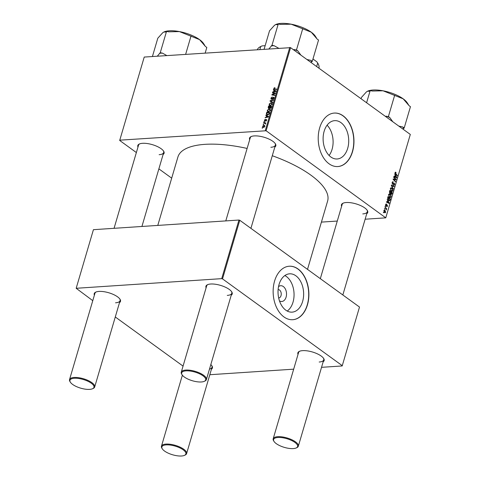 <?xml version="1.0" encoding="UTF-8"?>
<svg xmlns="http://www.w3.org/2000/svg" width="480" height="480" viewBox="0 0 480 480"><rect width="100%" height="100%" fill="white"/><g stroke="black" fill="none" stroke-linecap="round" stroke-linejoin="round"><path stroke-width="0.72" d="M324.144 131.286A19.2 12.774 86.2 0 0 337.182 158.976A19.2 12.774 86.2 0 0 347.682 148.344A19.2 12.774 86.2 0 0 334.644 120.654A19.2 12.774 86.2 0 0 324.144 131.286M329.106 155.478A19.2 12.774 86.2 0 0 332.064 149.382A19.2 12.774 86.2 0 0 327.102 125.19M319.662 127.896A26.802 17.832 86.2 0 0 337.86 166.548A26.802 17.832 86.2 0 0 352.518 151.71A26.802 17.832 86.2 0 0 334.32 113.064A26.802 17.832 86.2 0 0 319.662 127.896M337.776 166.554A26.802 17.832 86.2 0 0 352.338 151.722A26.802 17.832 86.2 0 0 334.23 113.07M137.97 147.084A13.698 4.95 16.4 0 1 139.374 143.994A13.698 4.95 16.4 0 1 142.548 143.316A13.698 4.95 16.4 0 1 163.602 151.128A13.698 4.95 16.4 0 1 163.11 154.482M139.722 143.85A13.104 4.734 -163.6 0 0 138.534 145.17L114.06 228.312M249.696 139.68A13.698 4.95 16.4 0 1 251.094 136.59A13.698 4.95 16.4 0 1 254.274 135.912A13.698 4.95 16.4 0 1 275.328 143.724A13.698 4.95 16.4 0 1 274.83 147.078M251.448 136.446A13.104 4.734 -163.6 0 0 250.26 137.766L225.786 220.908M341.616 206.304A13.698 4.95 16.4 0 1 343.02 203.214A13.698 4.95 16.4 0 1 346.194 202.53A13.698 4.95 16.4 0 1 367.248 210.348A13.698 4.95 16.4 0 1 366.756 213.702M343.368 203.07A13.104 4.734 -163.6 0 0 342.18 204.384L320.322 278.658M157.782 225.414L177.924 156.978A78.024 28.182 16.4 0 1 204.948 144.348A78.024 28.182 16.4 0 1 247.11 148.446M272.286 155.736A78.024 28.182 16.4 0 1 327.618 201.036L307.506 269.37M298.02 354.414A13.698 4.95 16.4 0 1 299.424 351.324A13.698 4.95 16.4 0 1 302.604 350.646A13.698 4.95 16.4 0 1 323.658 358.458A13.698 4.95 16.4 0 1 323.16 361.812M299.778 351.186A13.104 4.734 -163.6 0 0 298.584 352.5L273.186 438.81A13.104 4.734 16.4 0 1 277.722 436.686A13.104 4.734 16.4 0 1 291.75 439.704A13.104 4.734 16.4 0 1 298.326 446.208A13.104 4.734 16.4 0 1 296.826 447.678L296.166 447.972A12.51 4.518 -163.6 0 0 293.304 441.39A12.51 4.518 -163.6 0 0 277.932 437.484A12.51 4.518 -163.6 0 0 274.044 441.462A12.51 4.518 -163.6 0 0 293.262 448.596A12.51 4.518 -163.6 0 0 296.166 447.972M206.1 287.796A13.698 4.95 16.4 0 1 207.504 284.706A13.698 4.95 16.4 0 1 210.684 284.022A13.698 4.95 16.4 0 1 231.732 291.834A13.698 4.95 16.4 0 1 231.24 295.194M207.852 284.562A13.104 4.734 -163.6 0 0 206.664 285.876L181.266 372.186A13.104 4.734 16.4 0 1 185.802 370.068A13.104 4.734 16.4 0 1 199.83 373.086A13.104 4.734 16.4 0 1 206.4 379.584A13.104 4.734 16.4 0 1 204.906 381.054L204.246 381.354A12.51 4.518 -163.6 0 0 201.384 374.766A12.51 4.518 -163.6 0 0 186.012 370.86A12.51 4.518 -163.6 0 0 182.118 374.844A12.51 4.518 -163.6 0 0 201.342 381.972A12.51 4.518 -163.6 0 0 204.246 381.354M94.38 295.194A13.698 4.95 16.4 0 1 95.784 292.11A13.698 4.95 16.4 0 1 98.958 291.426A13.698 4.95 16.4 0 1 120.012 299.238A13.698 4.95 16.4 0 1 119.52 302.598M96.132 291.966A13.104 4.734 -163.6 0 0 94.944 293.28L69.54 379.59A13.104 4.734 16.4 0 1 74.076 377.466A13.104 4.734 16.4 0 1 88.104 380.484A13.104 4.734 16.4 0 1 94.68 386.988A13.104 4.734 16.4 0 1 93.18 388.458L92.52 388.758A12.51 4.518 -163.6 0 0 89.664 382.17A12.51 4.518 -163.6 0 0 74.286 378.264A12.51 4.518 -163.6 0 0 70.398 382.242A12.51 4.518 -163.6 0 0 89.622 389.376A12.51 4.518 -163.6 0 0 92.52 388.758M278.532 286.632A7.908 5.262 -93.8 0 1 284.718 287.958A7.908 5.262 -93.8 0 1 286.098 297.126A7.908 5.262 -93.8 0 1 279.48 300.894M278.67 297.96A4.17 2.772 86.2 0 0 278.742 297.96A4.17 2.772 86.2 0 0 281.022 295.65A4.17 2.772 86.2 0 0 278.19 289.638A4.17 2.772 86.2 0 0 278.118 289.644M279.066 284.448A19.2 12.774 86.2 0 0 292.104 312.138A19.2 12.774 86.2 0 0 302.604 301.512A19.2 12.774 86.2 0 0 289.566 273.822A19.2 12.774 86.2 0 0 279.066 284.448M287.22 311.052A19.2 12.774 86.2 0 0 293.022 302.142A19.2 12.774 86.2 0 0 284.868 275.544M274.584 281.058A26.802 17.832 86.2 0 0 292.782 319.71A26.802 17.832 86.2 0 0 307.44 304.872A26.802 17.832 86.2 0 0 289.242 266.226A26.802 17.832 86.2 0 0 274.584 281.058M292.698 319.716A26.802 17.832 86.2 0 0 307.26 304.884A26.802 17.832 86.2 0 0 289.152 266.232M171.69 178.158L158.874 168.87M136.362 152.55L119.688 140.466L144.228 57.06L290.574 47.652L266.112 130.764L119.766 140.172M268.614 111.84L267.648 111.6L267.294 110.334L269.01 108.96L270.234 109.38L270.378 110.46L268.614 111.84M266.544 115.824L265.83 115.422L265.956 115.002L268.554 116.532L268.41 117.006L265.158 117.72L266.154 117.15L266.544 115.824L266.838 116.04M274.374 89.166L273.774 88.308L274.956 87.516L274.128 88.308L274.566 88.782L276.63 89.082L276.516 89.472L273.918 89.004M274.128 88.308L275.274 89.292M271.446 99.258L270.876 98.148L272.268 96.924L271.236 98.148L271.53 98.868L273.468 97.224L273.984 98.208L272.76 99.36L273.624 98.22L273.372 97.608L271.446 99.258L271.044 99.156M271.806 99.168L271.32 98.82L271.89 99.126M274.044 97.638L273.852 97.308M273.906 98.43L273.372 97.608M272.652 102.594L270.03 101.172L270.174 100.674L273.45 99.9L273.33 100.29L270.528 100.956L272.778 102.174L272.652 102.594M270.444 105.636L269.472 105.402L269.118 104.13L270.834 102.762L272.058 103.182L272.202 104.256L270.444 105.636M262.524 128.142L262.104 128.082L262.218 127.698L262.638 127.746L262.524 128.142M265.302 130.53L289.764 47.418M268.83 108.45L268.182 107.442L268.62 105.948L271.542 106.374L271.056 107.85L270.204 108.408L269.598 107.946L268.386 108.33M270.204 108.408L269.598 107.946L270.234 108.408M274.056 90.3L273.342 89.898L273.468 89.478L276.066 91.008L275.922 91.476L272.67 92.196L273.666 91.626L274.056 90.3L274.35 90.516M274.218 93.246L272.442 92.97L272.556 92.58L275.472 93.012L275.352 93.42L272.406 94.662L274.884 95.01L274.77 95.4L271.848 94.974L271.968 94.566L274.92 93.318L274.218 93.246M266.7 119.82L266.256 119.496L266.658 120.27L265.716 121.194L266.382 120.27L266.196 119.88L264.774 121.068L264.39 120.198L265.428 119.22L264.666 120.198L264.864 120.684L266.55 119.568M264.666 120.198L265.17 120.906M266.604 120.426L266.196 119.88M266.37 113.844L266.796 112.146L269.718 112.572L269.262 113.982L267.792 114.882L266.766 114.63L266.37 113.844L267.798 114.882M263.646 127.362L262.866 127.182L262.608 126.246L263.778 125.268L264.612 125.454L264.858 126.396L263.646 127.362M263.58 124.56L263.16 124.5L263.274 124.11L263.694 124.164L263.58 124.56M265.356 123.3L265.452 124.11L264.444 123.144L263.598 123.006L263.718 122.61L265.842 122.922L265.326 123.276M265.542 123.978L265.104 123.354L265.626 123.738M264.348 121.944L263.934 121.884L264.048 121.494L264.462 121.548L264.348 121.944M389.562 197.376L388.554 194.676L389.298 193.956L390.036 194.196L391.014 195.528L391.074 196.914L390.312 197.658L389.562 197.376M387.648 200.76L387.21 199.374L389.256 202.962L389.118 203.436L386.412 202.092L386.526 201.702L387.258 202.086L387.648 200.76M395.034 172.656L396.048 172.506L395.964 172.914L395.328 172.896L397.332 175.512L397.218 175.908L395.484 174.084L395.034 172.656M395.46 172.164L395.826 172.302L395.178 172.344M395.754 172.722L394.986 172.92M393.642 184.818L394.386 184.44L394.212 183.534L392.544 184.206L392.142 182.49L392.766 181.74L393.342 181.962L392.43 182.736L392.634 183.798L394.308 183.132L394.68 184.668L393.618 184.926M392.226 183.828L392.892 183.864M393.624 183.168L394.308 183.132L393.606 183.18M394.044 185.358L393.618 185.22M394.212 183.534L393.246 183.558M392.97 184.35L392.544 184.206M393.36 189.024L391.284 185.544L391.428 185.046L394.152 186.33L394.038 186.72L391.704 185.622L393.36 189.024M391.386 191.178L390.378 188.478L391.122 187.752L391.86 187.998L392.838 189.33L392.898 190.716L392.142 191.454L391.386 191.178M383.7 212.808L383.478 212.07L383.7 212.808M385.848 217.548L410.31 134.436L385.77 217.842L266.112 130.764M410.31 134.436L290.574 47.652M389.916 193.464L389.436 191.814L389.874 190.32L392.244 192.804L391.77 194.244L391.038 194.34L390.57 193.374L389.862 193.422M390.984 194.298L391.77 194.244L391.038 194.34M395.16 175.236L394.722 173.85L396.768 177.438L396.63 177.912L393.924 176.568L394.038 176.178L394.77 176.556L395.16 175.236M395.136 178.872L393.696 177.348L393.81 176.952L396.18 179.442L396.06 179.85L393.576 179.346L395.592 181.44L395.478 181.83L393.108 179.346L393.228 178.938L395.706 179.436L395.136 178.872M385.65 204.54L386.586 204.096L385.878 204.726L386.01 205.446L387.216 204.966L387.51 206.166L386.682 206.634L387.282 205.974L387.144 205.386L385.92 205.848L385.65 204.54M386.172 203.934L386.55 204.072L385.854 204.12M386.508 204.51L385.602 204.744M385.65 205.47L386.196 205.482M386.484 205.236L387.216 204.966L386.706 205.002M387.012 206.742L386.682 206.634M386.766 206.226L387.282 205.974M386.976 205.314L385.698 205.584M387.612 198.27L388.05 196.518L390.42 199.002L389.976 200.382L389.454 200.748L388.722 200.472L387.612 198.27M384.66 212.634L383.868 210.594L384.882 210.21L385.704 212.292L384.66 212.634L385.176 212.826M384.414 210.042L384.882 210.21L384.024 210.264M384.756 209.226L384.528 208.482L384.756 209.226M385.542 208.11L384.972 206.982L386.694 208.788L386.58 209.184L386.226 208.806L386.31 209.952L385.542 208.11M385.524 206.61L385.302 205.866L385.524 206.61M385.77 217.842L365.13 219.21M337.272 221.058L321.414 222.108M183.054 366.102L115.284 316.98M92.772 300.666L76.176 288.288L221.712 278.646L238.956 220.038L93.426 229.68L76.176 288.288M359.508 307.056L342.18 365.958L359.508 307.056L239.766 220.272L222.516 278.88L221.712 278.646M342.258 365.664L222.516 278.88M342.18 365.958L321.54 367.326M293.682 369.168L209.82 374.724M238.956 220.038L239.766 220.272M210.822 364.56A13.698 4.95 16.4 0 1 211.932 365.862A13.698 4.95 16.4 0 1 211.44 369.216M319.188 362.016A13.104 4.734 -163.6 0 0 323.724 359.898A13.104 4.734 -163.6 0 0 323.442 358.146M115.542 302.802A13.104 4.734 -163.6 0 0 120.084 300.678A13.104 4.734 -163.6 0 0 119.796 298.932M209.484 369.12A13.104 4.734 -163.6 0 0 212.004 367.302A13.104 4.734 -163.6 0 0 211.716 365.55M227.268 295.398A13.104 4.734 -163.6 0 0 231.804 293.274A13.104 4.734 -163.6 0 0 231.516 291.528M270.858 147.282A13.104 4.734 -163.6 0 0 275.394 145.164A13.104 4.734 -163.6 0 0 275.112 143.412M362.778 213.906A13.104 4.734 -163.6 0 0 367.32 211.782A13.104 4.734 -163.6 0 0 367.032 210.036M159.138 154.686A13.104 4.734 -163.6 0 0 163.674 152.568A13.104 4.734 -163.6 0 0 163.386 150.816M383.364 212.442L383.814 212.412M391.782 192.834L392.244 192.804M391.854 192.906L391.116 192.132L391.146 193.944L391.854 192.906M390.744 192.156L391.116 192.132M390.72 193.974L391.656 193.572M389.604 193.11L390.594 192.666L390.84 191.844L390.036 191.004L389.724 192.12L390.258 193.164L389.664 193.206M389.67 191.028L390.036 191.004M389.376 192.144L389.724 192.12M390.558 188.082L391.86 187.998M392.502 189.348L392.838 189.33M392.49 190.74L392.898 190.716M391.014 190.848L392.604 190.488L392.556 189.492L391.734 188.376L390.468 188.25M390.324 188.748L390.666 188.724L391.524 190.812L392.058 191.004L391.236 191.058M391.734 188.376L390.666 188.724M393.3 186.384L394.152 186.33M391.344 185.646L391.704 185.622M393.126 188.628L393.48 188.604M392.34 182.028L393.342 181.962M392.226 182.244L392.856 182.202M392.082 182.76L392.43 182.736M394.272 184.692L394.68 184.668M395.064 172.566L396.048 172.506M396.876 175.542L397.332 175.512M395.802 177.498L396.768 177.438M394.008 176.61L394.77 176.556M396.006 176.73L395.4 175.662L395.088 176.718L396.438 177.414L396.006 176.73M395.028 175.686L395.4 175.662M395.73 177.462L396.438 177.414M394.332 176.772L395.088 176.718M394.368 179.52L396.18 179.442M393.132 179.376L393.576 179.346M393.732 180.006L394.206 179.97M395.13 181.47L395.592 181.44M393.108 179.34L394.926 179.226M394.23 179.532L395.706 179.436M385.83 204.15L386.586 204.096M387.186 206.184L387.51 206.166M388.29 203.022L389.256 202.962M386.496 202.134L387.258 202.086M388.494 202.254L387.888 201.186L387.576 202.248L388.926 202.938L388.494 202.254M387.516 201.21L387.888 201.186M388.218 202.986L388.926 202.938M386.82 202.296L387.576 202.248M389.958 199.032L390.42 199.002M388.716 200.466L389.976 200.382M390.03 199.104L388.212 197.202L388.848 200.094L389.676 200.124L390.03 199.104M387.846 197.226L388.212 197.202M388.338 200.13L389.676 200.124M387.696 197.724L388.068 197.7M388.734 194.286L390.036 194.196M390.678 195.552L391.014 195.528M390.666 196.944L391.074 196.914M389.19 197.046L390.78 196.686L390.732 195.69L389.91 194.574L388.638 194.448M388.494 194.946L388.842 194.922L389.7 197.01L390.234 197.202L389.406 197.262M389.91 194.574L388.842 194.922M385.356 212.316L385.704 212.292M385.476 212.106L384.798 210.618L384.102 210.762L384.774 212.25L385.476 212.106L384.288 212.28M383.826 210.78L384.798 210.618M384.42 208.86L384.87 208.83M386.238 208.818L386.694 208.788M385.188 206.244L385.644 206.214M262.578 127.956L262.218 127.698M268.53 107.694L268.182 107.442M269.328 106.458L268.62 105.948M271.086 106.716L270.174 106.584L269.934 107.838L270.3 108.024L271.086 106.716L271.38 106.926M270.648 108.27L269.934 107.838M269.832 106.536L268.848 106.392L268.536 107.496L268.956 108.066L269.832 106.536L270.126 106.746M269.91 107.586L269.592 107.358M269.274 108.294L268.536 107.496M269.43 104.358L269.118 104.13M272.274 103.806L270.834 102.762M272.268 103.896L271.566 103.338L272.274 103.848M271.734 103.506L270.708 103.152L269.472 104.136L269.748 105.036L270.588 105.246L271.842 104.268L271.734 103.506M270.978 105.534L270.588 105.246M272.712 102.39L270.174 100.674M271.188 98.37L270.876 98.148M273.156 99.252L272.778 98.976M273.198 99.228L272.85 98.976M274.122 88.56L273.774 88.308M274.854 90.786L273.468 89.478M274.926 90.534L276.012 91.176M273.168 92.088L272.784 91.806M274.038 91.896L273.666 91.626M275.13 90.942L274.356 90.486L274.044 91.548L275.67 91.212L275.13 90.942M274.41 91.812L274.044 91.548M273.27 93.102L272.556 92.58M273.084 95.154L272.406 94.662M273.906 95.274L273.18 94.746M272.706 95.1L271.968 94.566M274.29 93.894L273.984 93.672M266.124 121.056L265.788 120.81M267.342 116.31L265.956 115.002M267.414 116.064L268.5 116.7M265.656 117.612L265.272 117.33M266.526 117.42L266.154 117.15M267.612 116.466L266.844 116.016L266.532 117.072L268.158 116.736L267.612 116.466M266.898 117.336L266.532 117.072M266.784 113.478L266.472 113.25M267.504 112.662L266.796 112.146M267.828 114.906L267.93 114.312M269.262 112.914L267.024 112.59L267.048 114.282L267.924 114.498L268.896 113.97L269.262 112.914L269.556 113.13M268.32 114.78L267.924 114.498M267.606 110.562L267.294 110.334M270.414 110.028L269.01 108.96M270.444 110.094L269.742 109.536L270.45 110.052M269.904 109.704L268.884 109.35L267.648 110.334L267.924 111.24L268.764 111.45L270.018 110.472L269.904 109.704M269.154 111.732L268.764 111.45M264.912 126.09L263.778 125.268M264.798 126.558L264.408 125.82L263.7 125.652L262.89 126.234L263.826 127.344M264.132 127.248L263.76 126.978L264.582 126.396M262.89 126.234L263.76 126.978M263.634 124.374L263.274 124.11M264.45 123.144L263.718 122.61M264.402 121.758L264.048 121.494M274.044 441.462L273.648 440.856A13.104 4.734 16.4 0 1 273.186 438.81M182.118 374.844L181.728 374.232A13.104 4.734 16.4 0 1 181.266 372.186M166.206 444.888A12.51 4.518 -163.6 0 0 162.318 448.866A12.51 4.518 -163.6 0 0 181.542 456A12.51 4.518 -163.6 0 0 184.44 455.376A12.51 4.518 -163.6 0 0 181.584 448.794A12.51 4.518 -163.6 0 0 166.206 444.888M162.318 448.866L161.922 448.26A13.104 4.734 16.4 0 1 161.46 446.214A13.104 4.734 16.4 0 1 166.002 444.09A13.104 4.734 16.4 0 1 180.024 447.108A13.104 4.734 16.4 0 1 186.6 453.612A13.104 4.734 16.4 0 1 185.1 455.082L184.44 455.376M70.398 382.242L70.002 381.636A13.104 4.734 16.4 0 1 69.54 379.59M408.426 104.658L407.184 102.744A22.302 8.058 16.4 0 0 403.194 98.832A22.302 8.058 -163.6 0 0 394.134 94.026A22.302 8.058 -163.6 0 0 383.046 90.798L403.194 98.832L409.05 105.66L410.46 106.68L404.19 127.992L402.78 126.972L398.82 126.108M392.796 121.746L389.808 117.57L388.404 116.55L394.674 95.244M388.404 116.55L385.296 116.304M366.594 102.756L370.17 90.624L372.354 91.032L383.046 90.798A22.302 8.058 -163.6 0 0 367.734 91.134A22.302 8.058 -163.6 0 0 367.578 91.206M361.062 98.742L361.446 97.446L366.432 91.902L367.476 91.248L369.39 91.23L370.17 90.624M403.02 129.15L404.19 127.992M389.808 117.57A24.684 8.916 -163.6 0 0 386.22 116.142M403.41 128.604A24.684 8.916 -163.6 0 0 402.78 126.972M311.1 62.532L311.49 61.98A24.684 8.916 -163.6 0 0 311.25 61.182A24.684 8.916 -163.6 0 0 310.86 60.348L306.9 59.484M264.138 49.116L269.526 30.822L274.512 25.278L275.55 24.63L277.47 24.606L278.244 24L280.434 24.414L291.126 24.18L311.274 32.208L317.13 39.042L318.54 40.062L312.264 61.368L310.86 60.348M278.532 48.162L274.158 45.726L271.974 45.312L269.028 48.792M271.974 45.312L278.244 24M311.49 61.98L312.264 61.368M300.876 55.122L297.888 50.952L296.484 49.932L302.754 28.62M296.484 49.932L293.376 49.686M316.506 38.034L315.264 36.12A22.302 8.058 -163.6 0 0 311.274 32.208A22.302 8.058 -163.6 0 0 291.126 24.18A22.302 8.058 16.4 0 0 275.814 24.51L275.55 24.63M274.158 45.726A24.684 8.916 -163.6 0 0 271.194 45.918M297.888 50.952A24.684 8.916 -163.6 0 0 294.294 49.518M152.418 56.52L157.8 38.226L162.792 32.682L163.83 32.034L165.744 32.01L166.524 31.404L168.708 31.818L179.406 31.584L199.548 39.612L205.41 46.44L206.814 47.466L205.182 53.022M185.646 54.318L191.028 36.024M166.806 55.566L162.438 53.124L160.254 52.716L166.524 31.404M160.254 52.716L157.308 56.196M204.78 45.438L203.544 43.524A22.302 8.058 -163.6 0 0 199.548 39.612A22.302 8.058 -163.6 0 0 179.406 31.584A22.302 8.058 -163.6 0 0 164.094 31.914A22.302 8.058 -163.6 0 0 163.932 31.986M162.438 53.124A24.684 8.916 -163.6 0 0 159.474 53.322M261.354 46.23A31.566 11.4 16.4 0 1 261.534 46.146A31.566 11.4 16.4 0 1 262.152 45.888L265.146 45.69M262.152 45.888L260.748 46.506A32.16 11.616 -163.6 0 0 257.376 49.566M261.534 46.146L260.748 46.506L259.896 49.398M316.65 66.558L317.682 63.06L316.812 61.782A31.566 11.4 16.4 0 1 317.37 62.58L317.766 63.186A32.16 11.616 -163.6 0 0 317.682 63.06M312.966 58.998L316.812 61.782M318.912 68.19A32.16 11.616 -163.6 0 0 317.766 63.186M391.584 193.782L391.962 193.758M390.558 192.786L390.93 192.762M389.454 191.754L389.826 191.73M391.758 186.336L392.13 186.312M392.388 184.062L393.48 183.99M395.232 173.784L395.658 173.754M395.004 177.102L395.772 177.054M387.492 202.626L388.254 202.578M389.766 199.956L390.15 199.932M272.526 102.288L271.062 101.226M275.238 91.632L274.866 91.362M267.726 117.156L267.354 116.886M391.35 194.016L390.768 194.052M394.044 183.474L393.276 183.522M395.556 172.65L395.028 172.686M386.19 204.384L385.692 204.42M389.376 200.304L388.572 200.358M385.164 212.4L384.438 212.448M384.414 210.468L383.898 210.498M270.03 107.958L270.54 108.324M268.674 107.994L269.178 108.354M269.748 105.036L270.558 105.624M273.564 97.656L274.032 97.998M274.212 88.68L274.998 89.256M264.72 120.648L265.122 120.942M266.322 119.916L266.682 120.18M267.048 114.282L267.864 114.876M267.924 111.24L268.734 111.828M264.408 125.82L264.906 126.18M367.32 211.782L342.834 294.972M323.724 359.898L298.326 446.208M206.4 379.584L231.804 293.274M250.914 228.354L275.394 145.164M161.46 446.214L182.364 375.186M186.6 453.612L212.004 367.302M163.674 152.568L141.924 226.47M120.084 300.678L94.68 386.988"/></g></svg>
